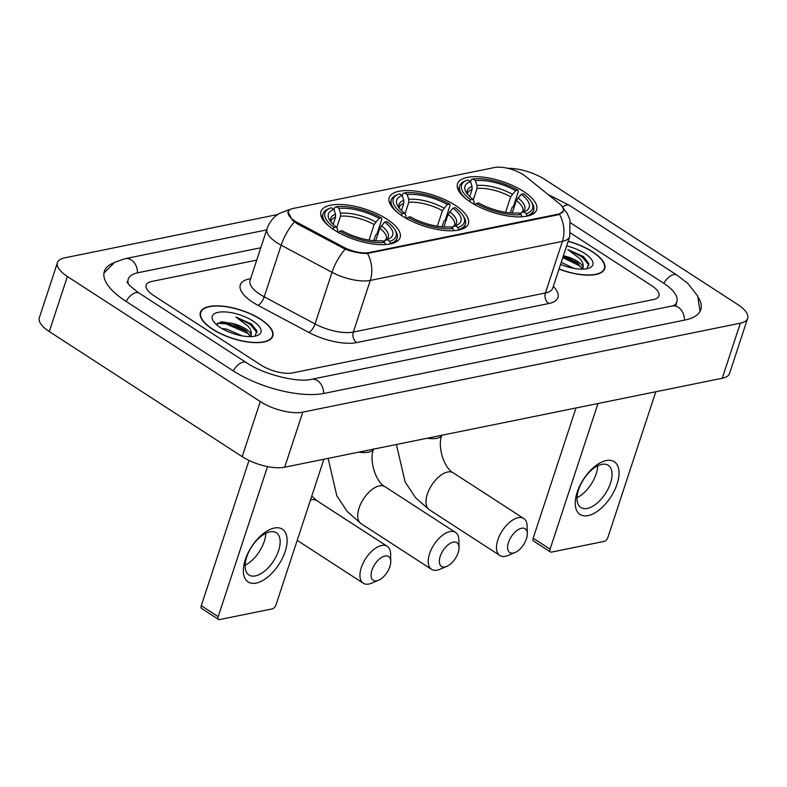 <?xml version="1.0" encoding="UTF-8"?>
<svg xmlns="http://www.w3.org/2000/svg" width="787" height="787" viewBox="0 0 787 787"><rect width="100%" height="100%" fill="white"/><g stroke="black" fill="none" stroke-linecap="round" stroke-linejoin="round"><path stroke-width="1.18" d="M402.393 216.031A41.652 16.143 18.2 0 0 442.865 230.306A41.652 16.143 18.2 0 0 468.373 223.675A41.652 16.143 18.2 0 0 455.22 205.299A41.652 16.143 18.2 0 0 414.739 191.025A41.652 16.143 18.2 0 0 389.231 197.655A41.652 16.143 18.2 0 0 402.393 216.031M470.665 202.151A41.652 16.143 18.2 0 0 511.137 216.425A41.652 16.143 18.2 0 0 536.645 209.795A41.652 16.143 18.2 0 0 523.493 191.418A41.652 16.143 18.2 0 0 483.021 177.144A41.652 16.143 18.2 0 0 457.503 183.774A41.652 16.143 18.2 0 0 470.665 202.151M334.111 229.912A41.652 16.143 18.2 0 0 374.592 244.186A41.652 16.143 18.2 0 0 400.101 237.556A41.652 16.143 18.2 0 0 386.938 219.18A41.652 16.143 18.2 0 0 346.467 204.905A41.652 16.143 18.2 0 0 320.958 211.536A41.652 16.143 18.2 0 0 334.111 229.912M294.938 221.068A21.219 8.224 18.2 0 0 297.791 222.741L343.427 247.088A21.219 8.224 18.2 0 0 369.26 252.548L558.288 214.123A21.219 8.224 18.2 0 0 563.217 210.877A21.219 8.224 18.2 0 0 558.957 203.272L525.627 176.416A21.219 8.224 18.2 0 0 494.502 167.523L293.167 208.457A21.219 8.224 18.2 0 0 288.239 211.703A21.219 8.224 18.2 0 0 294.938 221.068M212.431 329.163A38.12 14.776 18.2 0 0 249.469 342.217A38.12 14.776 18.2 0 0 272.814 336.157A38.12 14.776 18.2 0 0 260.772 319.335A38.12 14.776 18.2 0 0 223.734 306.271A38.12 14.776 18.2 0 0 200.39 312.341A38.12 14.776 18.2 0 0 212.431 329.163M559.026 269.056A38.12 14.776 18.2 0 0 604.721 268.672A38.12 14.776 18.2 0 0 592.67 251.85A38.12 14.776 18.2 0 0 568.165 241.255M563.344 211.191L558.317 214.743L367.44 253.444C360.938 253.601 353.53 252.184 345.208 249.194L297.211 223.793L292.4 220.183L287.963 211.841M256.729 260.113L151.635 281.48A23.58 9.139 18.2 0 0 146.166 285.081A23.58 9.139 18.2 0 0 153.613 295.489L260.782 364.961A23.58 9.139 18.2 0 0 292.656 372.89L653.466 299.542A23.58 9.139 18.2 0 0 658.945 295.932A23.58 9.139 18.2 0 0 651.488 285.524L570.605 233.09L651.488 285.524A23.58 9.139 18.2 0 1 658.945 295.932A23.58 9.139 18.2 0 1 653.466 299.542L292.656 372.89A23.58 9.139 18.2 0 1 260.782 364.961L153.613 295.489A23.58 9.139 18.2 0 1 146.166 285.081A23.58 9.139 18.2 0 1 151.635 281.48L256.729 260.113M260.517 319.384A37.727 14.619 18.2 0 0 223.862 306.458A37.727 14.619 18.2 0 0 200.764 312.469A37.727 14.619 18.2 0 0 212.677 329.114A37.727 14.619 18.2 0 0 249.331 342.04A37.727 14.619 18.2 0 0 272.44 336.029A37.727 14.619 18.2 0 0 260.517 319.384M255.037 336.157L256.867 330.835L251.515 324.037L235.874 317.023L248.043 326.182C250.64 329.133 251.683 331.966 251.161 334.682A17.767 6.886 18.2 0 0 245.603 328.838A17.767 6.886 18.2 0 0 232.086 323.388L245.2 330.048L250.374 336.62M251.161 334.682L251.21 336.6M221.747 328.425L226.853 329.133L242.042 335.852M229.489 332.212L233.218 333.59M220.35 327.549A25.627 9.926 18.2 0 0 257.379 335.478A25.627 9.926 18.2 0 0 252.843 320.948A25.627 9.926 18.2 0 0 223.213 311.878A25.627 9.926 18.2 0 0 213.208 320.948A25.627 9.926 18.2 0 0 220.35 327.549M232.086 323.388L221.924 321.873L216.415 324.549M235.874 317.023L250.246 324.431L257.093 332.744M217.33 323.142L226.105 323.88L247.374 333.176L249.813 335.183M220.38 322.021L226.469 322.788L246.872 331.465M256.188 583.108A31.441 16.291 -57 0 1 245.308 559.626A31.441 16.291 -57 0 1 274.289 528.038A31.441 16.291 -57 0 1 285.169 551.52A31.441 16.291 -57 0 1 256.188 583.108M269.872 531.864A25.154 13.035 123 0 0 248.81 551.903A25.154 13.035 123 0 0 248.958 574.992A25.154 13.035 123 0 0 255.391 575.907A25.154 13.035 123 0 0 276.453 555.868A25.154 13.035 123 0 0 276.316 532.779A25.154 13.035 123 0 0 269.872 531.864M267.531 466.583L218.186 616.654A3.925 2.036 123 0 0 218.54 619.448A3.925 2.036 123 0 0 219.543 619.585L272.371 608.843A3.925 2.036 123 0 0 275.991 604.898L323.89 459.234M265.819 533.291A25.154 13.035 -57 0 1 245.131 565.204M218.54 619.448L201.62 608.469A3.925 2.036 -57 0 1 201.265 605.685L249.017 460.434M559.065 268.908A37.727 14.619 18.2 0 0 604.347 268.554A37.727 14.619 18.2 0 0 592.424 251.909A37.727 14.619 18.2 0 0 568.116 241.393M586.945 268.682L588.774 263.36L583.413 256.562L567.781 249.538L579.95 258.697C582.547 261.648 583.58 264.481 583.059 267.206A17.767 6.886 18.2 0 0 577.501 261.363A17.767 6.886 18.2 0 0 563.984 255.903L577.107 262.563L582.282 269.134M583.059 267.206L583.108 269.115M561.249 262.287L573.939 268.377M561.387 264.737L565.125 266.104M560.551 264.393A25.627 9.926 18.2 0 0 589.286 267.993A25.627 9.926 18.2 0 0 584.751 253.463A25.627 9.926 18.2 0 0 566.63 245.918M567.781 249.538L582.154 256.955L589.001 265.258M562.794 257.595L579.271 265.691L581.721 267.708M563.148 256.503L578.779 263.979M376.835 580.806A14.146 7.329 123 0 0 378.508 580.275A14.146 7.329 123 0 0 390.755 561.387A14.146 7.329 123 0 0 384.981 556.025A14.146 7.329 123 0 0 371.936 570.241A14.146 7.329 123 0 0 376.835 580.806M378.508 580.275L371.533 583.216A22.006 11.402 -57 0 1 368.926 584.033A22.006 11.402 -57 0 1 363.289 583.226A22.006 11.402 -57 0 1 363.171 563.03A22.006 11.402 -57 0 1 381.597 545.489A22.006 11.402 -57 0 1 387.234 546.296A22.006 11.402 -57 0 1 390.588 553.832L390.755 561.387M384.636 222.052L386.938 221.58A37.412 14.5 18.2 0 1 394.68 229.361A37.412 14.5 18.2 0 1 389.722 241.353L387.115 239.661A33.792 13.094 18.2 0 0 387.942 239.356A33.792 13.094 18.2 0 0 384.636 222.052L379.796 228.22L375.655 240.792M334.003 209.598L334.731 207.375L336.315 206.735A37.412 14.5 18.2 0 1 381.302 217.92L381.852 219.091L377.003 233.828L375.596 235.136L373.776 240.665M389.722 241.353L390.401 243.458A38.986 15.11 18.2 0 0 397.11 238.097A38.986 15.11 18.2 0 0 395.664 230.935L394.68 229.361M390.401 243.458L390.234 243.96M385.394 244.56L384.735 242.366A37.412 14.5 18.2 0 1 339.758 231.171L338.302 232.755M383.584 244.639A38.986 15.11 18.2 0 0 385.423 244.472M381.302 217.92L378.99 218.393A33.792 13.094 18.2 0 0 338.931 208.427L336.315 206.735M339.758 231.171L342.07 230.699A33.792 13.094 18.2 0 0 382.128 240.674L384.735 242.366M338.931 208.427L340.486 213.218L340.515 216.189L336.728 227.699M369.044 240.084L374.15 224.561L378.99 218.393M383.112 241.314L387.115 239.661M333.186 224.344L335.528 217.202L335.498 214.231L333.944 209.44L331.337 207.748A37.412 14.5 18.2 0 0 330.186 208.152L328.454 208.84A38.986 15.11 18.2 0 0 323.044 213.749A38.986 15.11 18.2 0 0 330.048 227.04M332.665 229.096L334.121 227.512A37.412 14.5 18.2 0 1 330.186 208.152M333.944 209.44A33.792 13.094 18.2 0 0 329.674 220.203A33.792 13.094 18.2 0 0 336.423 227.05L334.121 227.512M336.423 227.05L337.672 229.706L337.593 232.037M445.108 566.925A14.146 7.329 123 0 0 446.78 566.394A14.146 7.329 123 0 0 459.028 547.506A14.146 7.329 123 0 0 453.253 542.145A14.146 7.329 123 0 0 440.208 556.36A14.146 7.329 123 0 0 445.108 566.925M446.78 566.394L439.815 569.326A22.006 11.402 -57 0 1 437.198 570.152A22.006 11.402 -57 0 1 431.571 569.345A22.006 11.402 -57 0 1 431.443 549.149A22.006 11.402 -57 0 1 449.879 531.609A22.006 11.402 -57 0 1 455.506 532.415A22.006 11.402 -57 0 1 458.86 539.951L459.028 547.506M452.909 208.161L455.211 207.699A37.412 14.5 18.2 0 1 462.953 215.481A37.412 14.5 18.2 0 1 457.995 227.473L455.388 225.78A33.792 13.094 18.2 0 0 456.214 225.475A33.792 13.094 18.2 0 0 452.909 208.161L448.069 214.33L443.927 226.912M402.275 195.717L403.003 193.494L404.597 192.845A37.412 14.5 18.2 0 1 449.574 204.04L450.125 205.21L445.285 219.947L443.868 221.255L442.048 226.784M457.995 227.473L458.673 229.578A38.986 15.11 18.2 0 0 465.383 224.216A38.986 15.11 18.2 0 0 463.937 217.055L462.953 215.481M458.673 229.578L458.516 230.079M453.666 230.68L453.017 228.486A37.412 14.5 18.2 0 1 408.03 217.291L406.574 218.875M451.856 230.758A38.986 15.11 18.2 0 0 453.696 230.591M449.574 204.04L447.262 204.512A33.792 13.094 18.2 0 0 407.204 194.546L404.597 192.845M408.03 217.291L410.342 216.819A33.792 13.094 18.2 0 0 450.4 226.784L453.017 228.486M407.204 194.546L408.758 199.337L408.787 202.308L405.01 213.818M437.326 226.203L442.422 210.68L447.262 204.512M451.384 227.433L455.388 225.78M401.459 210.463L403.81 203.321L403.77 200.351L402.226 195.56L399.609 193.858A37.412 14.5 18.2 0 0 398.458 194.271L396.727 194.96A38.986 15.11 18.2 0 0 391.316 199.868A38.986 15.11 18.2 0 0 398.32 213.159M400.937 215.215L402.393 213.631A37.412 14.5 18.2 0 1 398.458 194.271M402.226 195.56A33.792 13.094 18.2 0 0 397.956 206.322A33.792 13.094 18.2 0 0 404.695 213.169L402.393 213.631M404.695 213.169L405.954 215.825L405.876 218.156M513.38 553.045A14.146 7.329 123 0 0 515.062 552.513A14.146 7.329 123 0 0 527.3 533.625A14.146 7.329 123 0 0 521.525 528.264A14.146 7.329 123 0 0 508.481 542.479A14.146 7.329 123 0 0 513.38 553.045M515.062 552.513L508.087 555.445A22.006 11.402 -57 0 1 505.48 556.271A22.006 11.402 -57 0 1 499.843 555.465A22.006 11.402 -57 0 1 499.715 535.268A22.006 11.402 -57 0 1 518.151 517.728A22.006 11.402 -57 0 1 523.788 518.535A22.006 11.402 -57 0 1 527.133 526.07L527.3 533.625M521.181 194.281L523.493 193.818A37.412 14.5 18.2 0 1 531.225 201.6A37.412 14.5 18.2 0 1 526.267 213.592L523.66 211.89A33.792 13.094 18.2 0 0 524.486 211.595A33.792 13.094 18.2 0 0 521.181 194.281L516.341 200.449L512.209 213.031M470.547 181.836L471.285 179.613L472.869 178.964A37.412 14.5 18.2 0 1 517.846 190.159L518.397 191.33L513.557 206.066L512.14 207.375L510.32 212.903M526.267 213.592L526.956 215.697A38.986 15.11 18.2 0 0 533.655 210.336A38.986 15.11 18.2 0 0 532.209 203.174L531.225 201.6M526.956 215.697L526.788 216.199M521.938 216.799L521.289 214.605A37.412 14.5 18.2 0 1 476.312 203.41L474.856 204.994M520.128 216.878A38.986 15.11 18.2 0 0 521.968 216.71M517.846 190.159L515.544 190.631A33.792 13.094 18.2 0 0 475.476 180.656L472.869 178.964M476.312 203.41L478.614 202.938A33.792 13.094 18.2 0 0 518.672 212.903L521.289 214.605M475.476 180.656L477.03 185.457L477.06 188.427L473.282 199.937M505.598 212.323L510.704 196.799L515.544 190.631M519.666 213.543L523.66 211.89M469.731 196.583L472.082 189.441L472.043 186.47L470.498 181.669L467.881 179.977A37.412 14.5 18.2 0 0 466.73 180.39L465.009 181.079A38.986 15.11 18.2 0 0 459.588 185.988A38.986 15.11 18.2 0 0 466.602 199.278M469.209 201.334L470.665 199.75A37.412 14.5 18.2 0 1 466.73 180.39M470.498 181.669A33.792 13.094 18.2 0 0 466.229 192.431A33.792 13.094 18.2 0 0 472.977 199.278L470.665 199.75M472.977 199.278L474.227 201.944L474.148 204.276M588.096 515.623A31.441 16.291 -57 0 1 577.205 492.15A31.441 16.291 -57 0 1 606.197 460.562A31.441 16.291 -57 0 1 617.077 484.044A31.441 16.291 -57 0 1 588.096 515.623M601.78 464.379A25.154 13.035 123 0 0 580.717 484.428A25.154 13.035 123 0 0 580.855 507.507A25.154 13.035 123 0 0 587.299 508.432A25.154 13.035 123 0 0 608.361 488.383A25.154 13.035 123 0 0 608.223 465.304A25.154 13.035 123 0 0 601.78 464.379M597.982 403.515L550.093 549.169A3.925 2.036 123 0 0 550.447 551.962A3.925 2.036 123 0 0 551.451 552.11L604.278 541.367A3.925 2.036 123 0 0 607.898 537.423L655.787 391.759M597.726 465.806A25.154 13.035 -57 0 1 577.038 497.718M550.447 551.962L533.527 540.994A3.925 2.036 -57 0 1 533.173 538.2L575.986 407.981M674.036 305.504A42.439 16.448 18.2 0 0 676.859 301.824A42.439 16.448 18.2 0 0 663.451 283.094L570.703 222.967M260.792 247.757L138.099 272.705A42.439 16.448 18.2 0 0 128.242 279.188A42.439 16.448 18.2 0 0 128.33 283.832M277.644 214.546L64.76 257.831A31.441 12.179 18.2 0 0 57.451 262.642A31.441 12.179 18.2 0 0 67.387 276.512L260.29 401.567A31.441 12.179 18.2 0 0 302.788 412.142L740.351 323.182A31.441 12.179 18.2 0 0 747.65 318.381A31.441 12.179 18.2 0 0 737.714 304.5L544.811 179.446A31.441 12.179 18.2 0 0 508.107 168.32M57.451 262.642L39.35 317.702A31.441 12.179 18.2 0 0 49.286 331.573L242.189 456.637A31.441 12.179 18.2 0 0 284.687 467.212L722.24 378.252A31.441 12.179 18.2 0 0 729.549 373.441L747.65 318.381M113.584 262.897A67.593 26.197 18.2 0 0 104.346 271.338A67.593 26.197 18.2 0 0 125.704 301.165L232.873 370.638A67.593 26.197 18.2 0 0 324.244 393.372L685.054 320.014A67.593 26.197 18.2 0 0 700.755 309.685A67.593 26.197 18.2 0 0 698.335 297.407M297.791 222.741L297.407 223.892M369.26 252.548L369.034 253.227M343.427 247.088L343.043 248.239M558.288 214.123L558.072 214.802M559.557 214.389A27.506 20.974 78.5 0 1 562.4 241.363L370.293 280.418A31.441 12.179 -161.8 0 1 332.016 272.322L281.166 245.2A31.441 12.179 -161.8 0 1 276.945 242.721A31.441 12.179 -161.8 0 1 267.009 228.85L250.04 280.467A31.441 12.179 18.2 0 0 259.976 294.338A31.441 12.179 18.2 0 0 264.196 296.817L315.046 323.949A31.441 12.179 18.2 0 0 353.324 332.045L545.43 292.98A31.441 12.179 18.2 0 0 552.74 288.18L552.582 288.573M294.446 221.964A27.506 10.398 -61.9 0 0 281.166 245.2L264.196 296.817A7.86 2.971 118.1 0 1 257.998 305.336A39.301 15.228 -161.8 0 1 249.44 278.883L250.64 278.647M553.33 286.379A39.301 15.228 -161.8 0 1 548.814 303.526L356.698 342.581A7.86 5.991 -101.5 0 1 353.324 332.045L370.293 280.418A27.506 20.974 -101.5 0 0 367.44 253.444M562.803 207.64L567.063 213.169L569.985 219.878L569.709 236.553A31.441 12.179 -161.8 0 1 562.4 241.363L545.43 292.98A7.86 5.991 -101.5 0 0 548.814 303.526M356.698 342.581A39.301 15.228 -161.8 0 1 308.848 332.458A7.86 2.971 118.1 0 0 315.046 323.949L332.016 272.322A27.506 10.398 -61.9 0 1 345.208 249.194M290.088 209.568L288.573 209.883A27.506 20.974 78.5 0 1 289.941 209.667M308.848 332.458L257.998 305.336M249.44 278.883A7.86 5.991 -101.5 0 0 250.394 279.395M201.265 605.685L218.186 616.654M311.78 496.056L316.728 500.591A22.006 11.402 123 0 0 311.091 499.784A22.006 11.402 123 0 0 310.511 499.912M384.026 240.911L386.328 239.189A29.08 11.274 18.2 0 0 379.796 228.22M375.684 221.973A30.231 11.716 18.2 0 0 340.486 213.218M384.587 240.674A30.231 11.716 18.2 0 0 381.331 225.633M374.15 224.561A29.08 11.274 18.2 0 0 340.515 216.189M335.498 214.231A30.231 11.716 18.2 0 0 331.032 222.072M335.528 217.202A29.08 11.274 18.2 0 0 331.081 221.019L331.16 222.219M373.668 448.806C368.532 460.936 376.432 482.736 385 486.71A22.006 11.402 123 0 0 379.364 485.904A22.006 11.402 123 0 0 360.938 503.444A22.006 11.402 123 0 0 361.056 523.64L431.571 569.345M373.54 449.141A22.006 8.529 -161.8 0 1 368.562 452.171A22.006 8.529 -161.8 0 1 358.842 452.132M452.299 227.03L454.601 225.308A29.08 11.274 18.2 0 0 448.069 214.33M443.966 208.093A30.231 11.716 18.2 0 0 408.758 199.337M452.859 226.794A30.231 11.716 18.2 0 0 449.603 211.752M442.422 210.68A29.08 11.274 18.2 0 0 408.787 202.308M403.77 200.351A30.231 11.716 18.2 0 0 399.314 208.191M403.81 203.321A29.08 11.274 18.2 0 0 399.353 207.138L399.432 208.339M441.95 434.926C436.805 447.046 444.704 468.855 453.273 472.83A22.006 11.402 123 0 0 447.646 472.023A22.006 11.402 123 0 0 429.21 489.563A22.006 11.402 123 0 0 429.338 509.76L499.843 555.465M441.812 435.26A22.006 8.529 -161.8 0 1 436.834 438.29A22.006 8.529 -161.8 0 1 427.115 438.251M520.571 213.149L522.873 211.418A29.08 11.274 18.2 0 0 516.341 200.449M512.239 194.212A30.231 11.716 18.2 0 0 477.03 185.457M521.132 212.913A30.231 11.716 18.2 0 0 517.876 197.871M510.704 196.799A29.08 11.274 18.2 0 0 477.06 188.427M472.043 186.47A30.231 11.716 18.2 0 0 467.586 194.31M472.082 189.441A29.08 11.274 18.2 0 0 467.626 193.258L467.704 194.458M533.173 538.2L550.093 549.169M548.037 194.468L569.739 205.574A12.572 6.512 123 0 0 566.522 205.112A12.572 6.512 123 0 0 562.489 207.07M569.739 205.574L676.909 275.057A12.572 6.512 123 0 0 673.692 274.594A12.572 6.512 123 0 0 663.825 283.34M684.385 320.152A12.572 9.592 -101.5 0 0 672.167 305.976L311.357 379.324C298.48 382.816 263.881 374.809 246.331 362.591L139.161 293.118C131.311 287.403 127.278 283.576 127.051 281.648M323.575 393.5A12.572 9.592 -101.5 0 0 311.357 379.324M233.247 370.884A12.572 6.512 -57 0 1 243.114 362.138A12.572 6.512 -57 0 1 246.331 362.591M126.077 301.401A12.572 6.512 -57 0 1 135.944 292.656A12.572 6.512 -57 0 1 139.161 293.118M103.943 273.079L114.666 262.287L125.212 258.657A12.572 9.592 78.5 0 1 137.44 272.843M722.24 378.252L740.351 323.182M284.687 467.212L302.788 412.142M242.189 456.637L260.29 401.567M49.286 331.573L67.387 276.512M563.217 210.877L562.764 212.264M288.239 211.703L287.816 212.982M288.573 209.883L279.149 213.572C273.305 217.202 269.262 222.288 267.009 228.85M569.709 236.553L552.74 288.18M200.105 314.475L200.764 312.469M271.781 338.046L272.44 336.029M603.678 270.561L604.347 268.554M316.728 500.591L387.234 546.296M395.782 242.13L397.11 238.097M321.716 217.773L323.044 213.749M297.211 540.384L363.289 583.226M328.14 458.378L336.816 495.82L347.283 511.58L361.056 523.64M385 486.71L455.506 532.415M464.064 228.25L465.383 224.216M389.998 203.892L391.316 199.868M396.412 444.498L405.089 481.939L415.556 497.699L429.338 509.76M453.273 472.83L523.788 518.535M532.337 214.369L533.655 210.336M458.27 190.011L459.588 185.988M125.212 258.657L266.665 229.902M700.046 311.327L697.656 295.942L687.877 283.458L676.909 275.057M676.367 304.5L672.167 305.976M675.472 306.045L676.859 301.824"/></g></svg>
